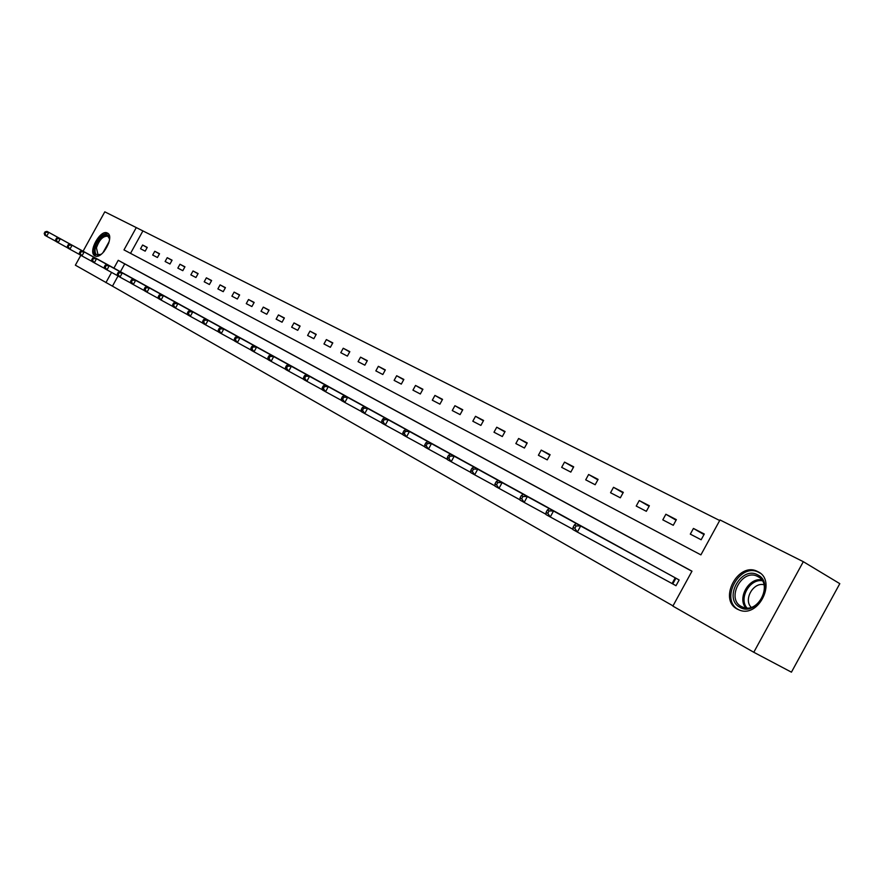 <?xml version="1.0" encoding="UTF-8"?>
<svg xmlns="http://www.w3.org/2000/svg" width="884" height="884" viewBox="0 0 884 884"><rect width="100%" height="100%" fill="white"/><g stroke="black" fill="none" stroke-linecap="round" stroke-linejoin="round"><path stroke-width="1.33" d="M737.4 609.175C717.797 599.496 738.372 561.097 757.555 571.506L757.897 571.683C777.025 580.291 759.024 618.137 739.554 610.137L737.4 609.175M94.908 255.819C87.461 252.404 100.433 228.812 107.428 233.056L107.45 233.067C115.008 236.238 102.102 260.018 95.063 255.896L94.908 255.819M83.074 251.211L104.798 211.828L136.28 227.586L123.981 249.896L700.901 554.876L720.007 519.958L803.313 561.683L753.787 652.27L672.868 606.104L691.984 571.174L118.235 260.305L113.914 268.139M719.698 520.521L136.28 227.586M753.787 652.27L791.434 672.171L839.8 583.661L803.313 561.683M142.711 231.276L130.534 253.365M140.556 248.747L145.186 251.155L147.252 247.41L142.611 245.023L140.556 248.747M152.689 255.056L157.44 257.509L159.529 253.719L154.766 251.277L152.689 255.056M165.12 261.498L169.971 264.018L172.082 260.183L167.22 257.686L165.12 261.498M177.839 268.106L182.811 270.681L184.944 266.802L179.96 264.239L177.839 268.106M190.856 274.869L195.95 277.51L198.115 273.587L193.01 270.957L190.856 274.869M204.204 281.786L209.42 284.504L211.619 280.526L206.381 277.83L204.204 281.786M217.884 288.891L223.232 291.665L225.442 287.643L220.083 284.88L217.884 288.891M231.895 296.162L237.376 299.013L239.619 294.936L234.127 292.107L231.895 296.162M246.271 303.632L251.896 306.549L254.161 302.416L248.526 299.521L246.271 303.632M261.012 311.279L266.78 314.273L269.079 310.096L263.299 307.113L261.012 311.279M276.128 319.135L282.051 322.207L284.383 317.964L278.449 314.914L276.128 319.135M291.654 327.191L297.731 330.34L300.096 326.052L294.007 322.914L291.654 327.191M307.599 335.467L313.842 338.705L316.229 334.351L309.975 331.135L307.599 335.467M323.964 343.964L330.373 347.29L332.804 342.882L326.373 339.578L323.964 343.964M340.782 352.694L347.379 356.108L349.832 351.644L343.224 348.241L340.782 352.694M358.064 361.666L364.849 365.18L367.335 360.65L360.55 357.158L358.064 361.666M375.844 370.893L382.816 374.507L385.336 369.91L378.352 366.319L375.844 370.893M394.12 380.385L401.303 384.109L403.855 379.435L396.673 375.744L394.12 380.385M412.938 390.142L420.32 393.977L422.917 389.247L415.524 385.446L412.938 390.142M432.309 400.198L439.912 404.154L442.553 399.347L434.928 395.424L432.309 400.198M452.254 410.552L460.089 414.618L462.763 409.745L454.917 405.712L452.254 410.552M472.807 421.226L480.885 425.414L483.592 420.464L475.515 416.309L472.807 421.226M493.99 432.221L502.322 436.541L505.073 431.514L496.742 427.226L493.99 432.221M515.847 443.569L524.433 448.022L527.229 442.917L518.632 438.486L515.847 443.569M538.389 455.271L547.251 459.868L550.102 454.685L541.218 450.111L538.389 455.271M561.66 467.349L570.821 472.1L573.705 466.829L564.533 462.111L561.66 467.349M585.705 479.835L595.164 484.741L598.092 479.382L588.622 474.498L585.705 479.835M610.546 492.731L620.325 497.803L623.308 492.344L613.507 487.305L610.546 492.731M636.226 506.057L646.337 511.306L649.375 505.758L639.242 500.554L636.226 506.057M662.801 519.858L673.265 525.284L676.359 519.648L665.873 514.245L662.801 519.858M690.305 534.135L701.145 539.759L704.294 534.013L693.432 528.433L690.305 534.135M118.025 276.051L112.456 286.151L672.989 605.871M691.929 571.263L124.721 263.907L120.423 271.708M126.169 274.858L130.721 277.399M138.136 281.466L142.81 284.04M150.391 288.228L155.164 290.88M162.932 295.146L167.838 297.853M175.783 302.24L180.8 305.024M188.944 309.499L194.082 312.361M202.436 316.936L207.696 319.875M216.26 324.572L221.652 327.577M230.437 332.395L235.973 335.478M244.967 340.417L250.647 343.578M259.885 348.65L265.719 351.887M275.2 357.092L281.189 360.429M290.924 365.766L297.079 369.158M307.068 374.672L313.4 378.164M323.654 383.833L330.141 387.446M340.705 393.236L347.379 396.96M358.241 402.916L365.103 406.739M376.275 412.861L383.336 416.795M394.839 423.104L402.121 427.116M413.944 433.646L421.436 437.779M433.613 444.508L441.326 448.796M453.89 455.691L461.835 460.122M474.785 467.227L482.984 471.791M496.344 479.117L504.797 483.824M518.577 491.382L527.306 496.256M541.538 504.057L550.544 509.073M565.252 517.14L574.556 522.333M589.761 530.665L599.374 536.024M615.098 544.643L625.043 550.191M641.309 559.108L651.607 564.854M673.1 584.103L675.995 585.716L679.144 579.97L668.437 574.081M112.456 286.151L75.372 265.189L80.82 255.31M111.572 272.405L105.925 282.626M124.721 263.907L118.235 260.305M147.153 247.597L142.611 245.023M159.418 253.918L154.766 251.277M171.982 260.382L167.22 257.686M184.833 267.001L179.96 264.239M198.005 273.786L193.01 270.957M211.497 280.736L206.381 277.83M225.321 287.864L220.083 284.88M239.498 295.168L234.127 292.107M254.04 302.648L248.526 299.521M268.946 310.328L263.299 307.113M284.25 318.218L278.449 314.914M299.952 326.307L294.007 322.914M316.085 334.616L309.975 331.135M332.649 343.158L326.373 339.578M349.677 351.931L343.224 348.241M367.18 360.948L360.55 357.158M385.17 370.219L378.352 366.319M403.69 379.755L396.673 375.744M422.74 389.579L415.524 385.446M442.354 399.69L434.928 395.424M462.564 410.11L454.917 405.712M483.393 420.839L475.515 416.309M504.863 431.911L496.742 427.226M527.008 443.326L518.632 438.486M549.87 455.105L541.218 450.111M573.462 467.271L564.533 462.111M597.849 479.846L588.622 474.498M623.043 492.83L613.507 487.305M649.099 506.278L639.242 500.554M676.061 520.179L665.873 514.245M703.984 534.577L693.432 528.433M127.395 275.532L46.974 231.387L48.786 232.393L46.653 236.271L56.233 241.509M44.929 233.807L46.653 236.271L44.83 235.255L44.2 233.409L44.929 233.807L45.78 232.26L45.051 231.851L44.2 233.409M45.78 232.26L48.786 232.393L129.495 276.692M45.051 231.851L46.974 231.387M101.605 253.995C96.455 256.526 94.356 254.415 95.295 247.653C97.439 236.879 110.168 229.741 109.528 239.763M109.517 238.857L107.837 236.249C103.108 235.818 99.306 239.686 96.444 247.818L97.936 254.537L100.831 254.459M108.202 233.597C102.334 233.376 97.693 238.183 94.268 248.039L93.98 253.034L95.671 256.117M739.996 607.319C722.825 598.866 741.179 565.318 757.721 574.898C775.356 583.042 756.538 617.463 739.996 607.319M757.82 576.534L757.411 576.335C742.007 568.18 725.753 598.877 741.411 606.546L743.002 607.253C758.582 613.861 773.191 583.528 757.82 576.534M751.201 607.319C743.245 599.728 753.356 581.871 763.975 584.755M760.174 573.163L758.693 572.324C739.632 561.981 719.211 600.114 738.681 609.717L739.289 610.037M139.396 282.151L58.432 237.719L60.289 238.746L58.134 242.669L67.946 248.028M56.388 240.172L58.134 242.669L56.267 241.63L55.648 239.763L56.388 240.172L57.25 238.614L56.51 238.194L55.648 239.763M57.25 238.614L60.289 238.746L141.55 283.344M56.51 238.194L58.432 237.719M151.683 288.935L70.168 244.194L72.079 245.255L69.891 249.222L79.947 254.725M68.134 246.702L69.891 249.222L67.991 248.161L67.372 246.282L68.134 246.702L69.007 245.111L68.245 244.691L67.372 246.282M69.007 245.111L72.079 245.255L153.882 290.151M68.245 244.691L70.168 244.194M164.258 295.875L82.201 250.846L84.157 251.918L81.947 255.94L92.256 261.576M80.168 253.388L81.947 255.94L79.991 254.857L79.383 252.957L80.168 253.388L81.052 251.785L80.267 251.354L79.383 252.957M81.052 251.785L84.157 251.918L166.512 297.112M80.267 251.354L82.201 250.846M177.132 302.98L94.533 257.653L96.544 258.758L94.301 262.824L104.876 268.603M92.5 260.25L94.301 262.824L92.301 261.708L91.704 259.808L92.5 260.25L93.395 258.614L92.599 258.172L91.704 259.808M93.395 258.614L96.544 258.758L179.452 304.251M92.599 258.172L94.533 257.653M190.325 310.262L107.185 264.636L109.24 265.764L106.975 269.885L117.815 275.819M105.152 267.277L106.975 269.885L104.92 268.747L104.334 266.824L105.152 267.277L106.058 265.631L105.24 265.178L104.334 266.824M106.058 265.631L109.24 265.764L192.701 311.566M105.24 265.178L107.185 264.636M203.85 317.721L120.158 271.797L122.268 272.957L119.97 277.134L131.097 283.212M118.124 274.493L119.97 277.134L117.859 275.963L117.285 274.018L118.124 274.493L119.042 272.825L118.202 272.349L117.285 274.018M119.042 272.825L122.268 272.957L206.281 319.058M118.202 272.349L120.158 271.797M217.718 325.367L133.473 279.145L135.639 280.339L133.307 284.56L144.733 290.803M131.44 281.885L133.307 284.56L131.141 283.355L130.578 281.41L131.44 281.885L132.368 280.195L131.506 279.72L130.578 281.41M132.368 280.195L135.639 280.339L220.204 326.737M131.506 279.72L133.473 279.145M231.928 333.213L147.131 286.681L149.352 287.908L146.987 292.195L158.722 298.604M145.109 289.488L146.987 292.195L144.777 290.958L144.225 288.991L145.109 289.488L146.048 287.775L145.164 287.278L144.225 288.991M146.048 287.775L149.352 287.908L234.481 334.616M145.164 287.278L147.131 286.681M246.503 341.257L161.153 294.427L163.441 295.687L161.043 300.03L173.098 306.615M159.142 297.289L161.043 300.03L158.766 298.759L158.225 296.781L159.142 297.289L160.103 295.543L159.186 295.046L158.225 296.781M160.103 295.543L163.441 295.687L249.122 342.694M159.186 295.046L161.153 294.427M261.465 349.512L175.562 302.383L177.905 303.676L175.485 308.074L187.872 314.837M173.551 305.3L175.485 308.074L173.142 306.77L172.623 304.781L173.551 305.3L174.524 303.532L173.584 303.013L172.623 304.781M174.524 303.532L177.905 303.676L264.15 350.992M173.584 303.013L175.562 302.383M276.814 357.976L190.369 310.549L192.778 311.886L190.325 316.339L203.055 323.301M188.369 313.533L190.325 316.339L187.916 315.002L187.408 312.991L188.369 313.533L189.353 311.743L188.391 311.212L187.408 312.991M189.353 311.743L192.778 311.886L279.576 359.501M188.391 311.212L190.369 310.549M292.582 366.672L205.585 318.947L208.06 320.317L205.574 324.848L218.668 331.997M203.596 321.986L205.574 324.848L203.099 323.467L202.602 321.444L203.596 321.986L204.591 320.185L203.607 319.632L202.602 321.444M204.591 320.185L208.06 320.317L295.411 368.241M203.607 319.632L205.585 318.947M308.77 375.612L221.232 327.588L223.785 328.992L221.254 333.588L234.724 340.937M219.254 330.693L221.254 333.588L218.713 332.163L218.237 330.13L219.254 330.693L220.26 328.859L219.243 328.296L218.237 330.13M220.26 328.859L223.785 328.992L311.687 377.214M219.243 328.296L221.232 327.588M325.411 384.794L237.321 336.472L239.951 337.92L237.387 342.572L251.255 350.141M235.354 339.644L237.387 342.572L234.768 341.113L234.315 339.058L235.354 339.644L236.382 337.776L235.332 337.202L234.315 339.058M236.382 337.776L239.951 337.92L328.406 386.441M235.332 337.202L237.321 336.472M342.506 394.231L253.885 345.611L256.592 347.103L253.984 351.832L268.272 359.622M251.94 348.86L253.984 351.832L251.299 350.329L250.857 348.263L251.94 348.86L252.979 346.97L251.896 346.373L250.857 348.263M252.979 346.97L256.592 347.103L345.589 395.921M251.896 346.373L253.885 345.611M360.097 403.933L270.935 355.025L273.72 356.561L271.079 361.357L285.797 369.379M269.001 358.34L271.079 361.357L268.305 359.81L267.896 357.722L269.001 358.34L270.062 356.429L268.946 355.81L267.896 357.722M270.062 356.429L273.72 356.561L363.258 405.679M268.946 355.81L270.935 355.025M378.175 413.911L288.504 364.727L291.366 366.308L288.692 371.169L303.853 379.435M286.582 368.109L288.692 371.169L285.83 369.578L285.444 367.479L286.582 368.109L287.654 366.164L286.515 365.534L285.444 367.479M287.654 366.164L291.366 366.308L381.435 415.701M286.515 365.534L288.504 364.727M396.794 424.176L306.593 374.717L309.544 376.341L306.836 381.28L322.472 389.811M304.704 378.175L306.836 381.28L303.886 379.645L303.521 377.523L304.704 378.175L305.787 376.208L304.604 375.556L303.521 377.523M305.787 376.208L309.544 376.341L400.143 426.033M304.604 375.556L306.593 374.717M415.955 434.751L325.257 385.004L328.296 386.684L325.533 391.711L341.666 400.496M323.378 388.562L325.533 391.711L322.505 390.01L322.163 387.888L323.378 388.562L324.483 386.551L323.268 385.877L322.163 387.888M324.483 386.551L328.296 386.684L419.414 436.652M323.268 385.877L325.257 385.004M435.69 445.647L344.495 395.634L347.633 397.358L344.826 402.463L361.479 411.535M342.638 399.27L344.826 402.463L341.699 400.717L341.39 398.573L342.638 399.27L343.766 397.225L342.506 396.529L341.39 398.573M343.766 397.225L347.633 397.358L439.249 447.602M342.506 396.529L344.495 395.634M456.034 456.862L364.341 406.585L367.589 408.375L364.738 413.557L381.932 422.928M362.517 410.32L364.738 413.557L361.512 411.756L361.224 409.601L362.517 410.32L363.656 408.242L362.363 407.524L361.224 409.601M363.656 408.242L367.589 408.375L459.702 458.884M362.363 407.524L364.341 406.585M476.995 468.432L384.838 417.9L388.187 419.745L385.291 425.016L403.06 434.696M383.048 421.723L385.291 425.016L381.954 423.149L381.711 420.983L383.048 421.723L384.208 419.613L382.871 418.872L381.711 420.983M384.208 419.613L388.187 419.745L480.774 470.52M382.871 418.872L384.838 417.9M498.62 480.366L406.01 429.591L409.469 431.502L406.529 436.851L424.895 446.851M404.253 433.503L406.529 436.851L403.082 434.928L402.872 432.74L404.253 433.503L405.424 431.37L404.043 430.596L402.872 432.74M405.424 431.37L409.469 431.502L502.521 482.52M404.043 430.596L406.01 429.591M520.93 492.675L427.889 441.668L431.469 443.635L428.475 449.083L447.47 459.426M426.165 445.691L428.475 449.083L424.906 447.094L424.74 444.895L426.165 445.691L427.359 443.514L425.933 442.718L424.74 444.895M427.359 443.514L431.469 443.635L524.963 494.896M425.933 442.718L427.889 441.668M543.969 505.383L450.508 454.155L454.21 456.199L451.171 461.724L470.829 472.432M448.829 458.277L451.171 461.724L447.481 459.669L447.348 457.459L448.829 458.277L450.044 456.067L448.564 455.249L447.348 457.459M450.044 456.067L454.21 456.199L548.124 507.681M448.564 455.249L450.508 454.155M567.76 518.51L473.923 467.072L477.747 469.194L474.653 474.818L495.007 485.902M472.277 471.316L474.653 474.818L470.841 472.686L470.752 470.465L472.277 471.316L473.515 469.061L471.979 468.211L470.752 470.465M473.515 469.061L477.747 469.194L572.059 520.886M471.979 468.211L473.923 467.072M592.346 532.08L498.145 480.454L502.112 482.642L498.974 488.366L520.057 499.847M496.554 484.808L498.974 488.366L495.018 486.167L494.974 483.924L496.554 484.808L497.814 482.509L496.233 481.636L494.974 483.924M497.814 482.509L502.112 482.642L596.788 534.533M496.233 481.636L498.145 480.454M617.772 546.113L523.251 494.311L527.361 496.576L524.157 502.41L546.025 514.3M521.704 498.786L524.157 502.41L520.057 500.123L520.068 497.869L521.704 498.786L522.985 496.454L521.339 495.537L520.068 497.869M522.985 496.454L527.361 496.576L622.369 548.644M521.339 495.537L523.251 494.311M644.082 560.622L549.262 508.665L553.528 511.018L550.268 516.963L572.954 529.295M547.782 513.273L550.268 516.963L546.014 514.587L546.08 512.333L547.782 513.273L549.086 510.897L547.384 509.957L546.08 512.333M549.086 510.897L553.528 511.018L648.834 563.252M547.384 509.957L549.262 508.665M671.321 575.65L576.246 523.56L580.666 526.002L577.351 532.058L676.006 585.694M574.821 528.312L577.351 532.058L572.942 529.593L573.064 527.328L574.821 528.312L576.147 525.881L574.39 524.908L573.064 527.328M576.147 525.881L580.666 526.002L676.238 578.368M574.39 524.908L576.246 523.56M102.864 252.857L109.229 241.431M108.787 243.012L103.98 251.664M745.764 607.883C737.168 598.081 748.814 577.517 761.665 579.816M762.328 580.777C749.853 578.467 738.527 598.479 746.936 607.96M672.083 583.551L675.221 577.804M672.768 583.926L675.917 578.191M757.555 571.506L759.312 572.534M759.002 577.252L757.411 576.335"/></g></svg>
